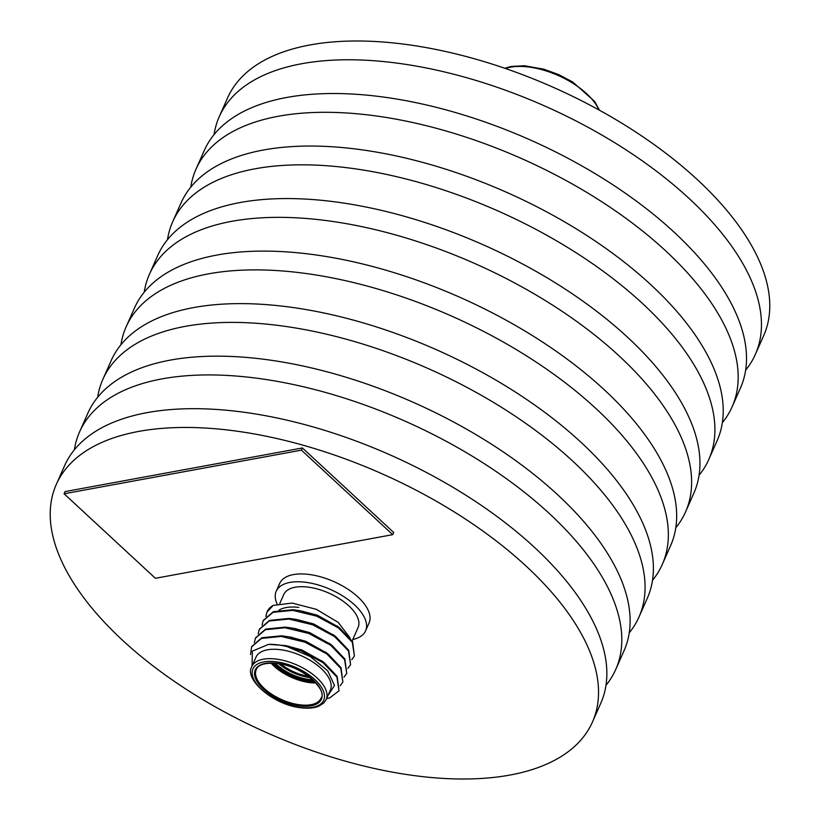 <?xml version="1.0" encoding="UTF-8"?>
<svg xmlns="http://www.w3.org/2000/svg" width="820" height="820" viewBox="0 0 820 820"><rect width="100%" height="100%" fill="white"/><g stroke="black" fill="none" stroke-linecap="round" stroke-linejoin="round"><path stroke-width="1.23" d="M122.61 640.317A293.222 141.706 23.9 0 1 56.293 484.435A293.222 141.706 23.9 0 1 252.201 433.575A293.222 141.706 23.9 0 1 526.143 566.138A293.222 141.706 23.9 0 1 592.45 722.03A293.222 141.706 23.9 0 1 396.542 772.881A293.222 141.706 23.9 0 1 122.61 640.317M56.293 484.435L64.616 465.657A293.222 141.706 23.9 0 1 260.524 414.807A293.222 141.706 23.9 0 1 534.455 547.36A293.222 141.706 23.9 0 1 600.773 703.252L592.45 722.03M74.374 449.79A293.222 141.706 23.9 0 1 79.571 431.904A293.222 141.706 23.9 0 1 275.479 381.054A293.222 141.706 23.9 0 1 549.41 513.617A293.222 141.706 23.9 0 1 615.728 669.499A293.222 141.706 23.9 0 1 605.959 685.366M79.571 431.904L87.894 413.136A293.222 141.706 23.9 0 1 283.802 362.276A293.222 141.706 23.9 0 1 557.733 494.839A293.222 141.706 23.9 0 1 624.051 650.721L615.728 669.499M97.652 397.269A293.222 141.706 23.9 0 1 102.849 379.383A293.222 141.706 23.9 0 1 298.757 328.523A293.222 141.706 23.9 0 1 572.688 461.086A293.222 141.706 23.9 0 1 639.005 616.968A293.222 141.706 23.9 0 1 629.237 632.835M102.849 379.383L111.171 360.605A293.222 141.706 23.9 0 1 307.08 309.745A293.222 141.706 23.9 0 1 581.011 442.308A293.222 141.706 23.9 0 1 647.318 598.2L639.005 616.968M120.929 344.738A293.222 141.706 23.9 0 1 126.126 326.852A293.222 141.706 23.9 0 1 322.034 276.002A293.222 141.706 23.9 0 1 595.966 408.565A293.222 141.706 23.9 0 1 662.283 564.447A293.222 141.706 23.9 0 1 652.515 580.314M126.126 326.852L134.449 308.084A293.222 141.706 23.9 0 1 330.357 257.224A293.222 141.706 23.9 0 1 604.289 389.787A293.222 141.706 23.9 0 1 670.596 545.669L662.283 564.447M144.207 292.217A293.222 141.706 23.9 0 1 149.404 274.331A293.222 141.706 23.9 0 1 345.312 223.47A293.222 141.706 23.9 0 1 619.243 356.034A293.222 141.706 23.9 0 1 685.551 511.916A293.222 141.706 23.9 0 1 675.793 527.783M149.404 274.331L157.717 255.553A293.222 141.706 23.9 0 1 353.635 204.692A293.222 141.706 23.9 0 1 627.566 337.256A293.222 141.706 23.9 0 1 693.874 493.148L685.551 511.916M167.485 239.686A293.222 141.706 23.9 0 1 172.682 221.8A293.222 141.706 23.9 0 1 368.59 170.95A293.222 141.706 23.9 0 1 642.521 303.513A293.222 141.706 23.9 0 1 708.828 459.395A293.222 141.706 23.9 0 1 699.07 475.262M172.682 221.8L180.994 203.032A293.222 141.706 23.9 0 1 376.903 152.172A293.222 141.706 23.9 0 1 650.844 284.735A293.222 141.706 23.9 0 1 717.151 440.617L708.828 459.395M190.763 187.165A293.222 141.706 23.9 0 1 195.949 169.279A293.222 141.706 23.9 0 1 391.868 118.418A293.222 141.706 23.9 0 1 665.799 250.981A293.222 141.706 23.9 0 1 732.106 406.863A293.222 141.706 23.9 0 1 722.348 422.731M195.949 169.279L204.272 150.501A293.222 141.706 23.9 0 1 400.18 99.64A293.222 141.706 23.9 0 1 674.122 232.203A293.222 141.706 23.9 0 1 740.429 388.096L732.106 406.863M214.04 134.634A293.222 141.706 23.9 0 1 219.227 116.748A293.222 141.706 23.9 0 1 415.135 65.897A293.222 141.706 23.9 0 1 689.077 198.46A293.222 141.706 23.9 0 1 755.384 354.342A293.222 141.706 23.9 0 1 745.626 370.209M219.227 116.748L227.55 97.969A293.222 141.706 23.9 0 1 423.458 47.119A293.222 141.706 23.9 0 1 697.389 179.683A293.222 141.706 23.9 0 1 763.707 335.564L755.384 354.342M277.098 604.012A48.872 23.616 23.9 0 1 276.227 591.251A48.872 23.616 23.9 0 1 305.214 582.231A48.872 23.616 23.9 0 1 350.878 601.726A48.872 23.616 23.9 0 1 365.587 630.857A48.872 23.616 23.9 0 1 352.774 639.508M276.227 591.251L279.692 583.43A48.872 23.616 23.9 0 1 308.679 574.41A48.872 23.616 23.9 0 1 354.353 593.895A48.872 23.616 23.9 0 1 369.051 623.026L365.587 630.857M326.186 699.501L330.347 690.112A40.662 19.649 -156.1 0 0 318.109 665.871A40.662 19.649 -156.1 0 0 280.112 649.655A40.662 19.649 -156.1 0 0 255.994 657.168L251.842 666.557A40.662 19.649 23.9 0 1 275.95 659.044A40.662 19.649 23.9 0 1 313.947 675.26A40.662 19.649 23.9 0 1 326.186 699.501L323.859 702.894L318.847 706.184C314.265 708.091 308.381 708.634 301.207 707.793C273.685 705.282 243.653 679.032 251.842 666.557M262.041 625.117L263.148 620.781L273.07 612.314L292.75 610.357L316.622 616.127L338.404 627.874L352.313 642.265L354.424 656.031L351.739 659.659M263.281 620.463L273.347 611.689L293.027 609.731L300.397 610.756L316.899 615.502L339.757 628.058L352.59 641.64L354.424 656.031M327.846 695.749L334.509 685.489L327.764 670.873L310.226 656.543L287.113 646.631L301.217 650.895L322.988 662.642L336.907 677.033L339.019 690.799L329.691 697.922L326.565 698.65M287.113 646.631A48.872 23.616 -156.1 0 0 277.478 644.817A48.872 23.616 -156.1 0 0 268.581 644.366L284.991 645.524L301.493 650.27L324.351 662.826L337.184 676.408L339.019 690.799M250.561 654.524L251.586 646.857L261.518 638.39L281.188 636.443L305.071 642.203L326.842 653.95L340.761 668.341L342.873 682.107L340.177 685.735M251.73 646.539L261.795 637.765L281.465 635.807L288.835 636.832L305.347 641.578L328.205 654.134L341.038 667.716L342.873 682.107M254.343 642.501L255.44 638.165L265.372 629.698L285.042 627.751L308.925 633.511L330.696 645.258L344.615 659.649L346.727 673.415L344.031 677.043M255.584 637.847L265.649 629.073L285.319 627.115L292.689 628.14L309.202 632.886L332.059 645.442L344.892 659.024L346.727 673.415M258.197 633.809L259.294 629.473L269.216 621.006L288.896 619.049L312.779 624.819L334.55 636.566L348.469 650.957L350.581 664.723L347.885 668.351M259.438 629.155L269.493 620.381L289.173 618.423L296.543 619.448L313.055 624.194L335.903 636.75L348.746 650.332L350.581 664.723M279.815 603.418L283.73 594.582A40.662 19.649 23.9 0 1 307.848 587.079A40.662 19.649 23.9 0 1 345.845 603.294A40.662 19.649 23.9 0 1 358.084 627.525L352.149 640.912M298.839 607.415A40.662 19.649 -156.1 0 0 278.974 610.182M268.581 644.366L252.345 651.121L252.058 666.045M350.119 638.021L338.209 622.39L316.346 609.332L292.104 603.069L273.142 605.426A48.872 23.616 -156.1 0 0 267.217 611.597A48.872 23.616 -156.1 0 0 266.51 613.708L266.151 616.158M265.895 616.425L266.992 612.079L273.142 605.426M286.867 645.893L301.965 649.993L322.783 661.668M290.721 637.201L305.809 641.301L326.637 652.976M294.575 628.509L309.663 632.609L330.491 644.284M296.543 619.448L313.517 623.907L334.345 635.592M300.397 610.756L317.371 615.215L338.199 626.9M64.093 493.783L155.4 578.295L392.749 534.66L393.713 532.477L302.416 447.956L65.067 491.59L64.093 493.783L301.442 450.149L302.416 447.956M392.749 534.66L301.442 450.149M598.897 109.911A57.666 27.87 -156.1 0 0 510.429 67.199A57.666 27.87 -156.1 0 0 505.427 68.49M313.957 680.918A33.036 15.969 23.9 0 1 309.324 680.6A33.036 15.969 23.9 0 1 273.818 663.134M275.438 663.257A32.257 15.59 -156.1 0 0 309.355 679.514A32.257 15.59 -156.1 0 0 312.768 679.8M310.257 677.648A32.257 15.59 23.9 0 1 310.185 677.638A32.257 15.59 23.9 0 1 278.718 663.667M280.87 664.056A31.467 15.211 -156.1 0 0 308.535 676.316M315.885 682.947A35.383 17.097 23.9 0 1 309.806 682.609A35.383 17.097 23.9 0 1 271.02 663.072M272.496 663.083A34.604 16.718 -156.1 0 0 309.827 681.522A34.604 16.718 -156.1 0 0 314.88 681.861M276.709 663.267A36.162 17.476 23.9 0 1 320.077 688.482A36.162 17.476 23.9 0 1 299.935 705.918A36.162 17.476 23.9 0 1 256.568 680.702A36.162 17.476 23.9 0 1 276.709 663.267M299.956 704.831A35.383 17.097 -156.1 0 0 320.948 698.302C328.143 690.317 301.873 665.358 276.883 663.411C264.911 662.621 258.034 664.692 256.25 669.632A35.383 17.097 -156.1 0 0 266.889 690.717A35.383 17.097 -156.1 0 0 299.956 704.831M300.745 707.414A38.704 18.706 -156.1 0 0 322.301 688.759A38.704 18.706 -156.1 0 0 275.889 661.76A38.704 18.706 -156.1 0 0 254.333 680.426A38.704 18.706 -156.1 0 0 300.745 707.414M504.782 68.265L511.311 66.42L524.595 65.764L543.916 69.228L558.82 74.661L572.729 82.031L594.592 101.373L599.492 110.239M251.586 646.857L251.863 646.232M255.44 638.165L255.717 637.54M259.294 629.473L259.571 628.837M263.148 620.781L263.425 620.145M288.579 646.191L284.991 645.524M321.43 660.602L324.351 662.826M292.433 637.499L288.835 636.832M325.284 651.91L328.205 654.134M296.286 628.807L292.689 628.14M329.138 643.218L332.059 645.442M332.981 634.526L335.903 636.75M336.835 625.834L339.757 628.058"/></g></svg>
